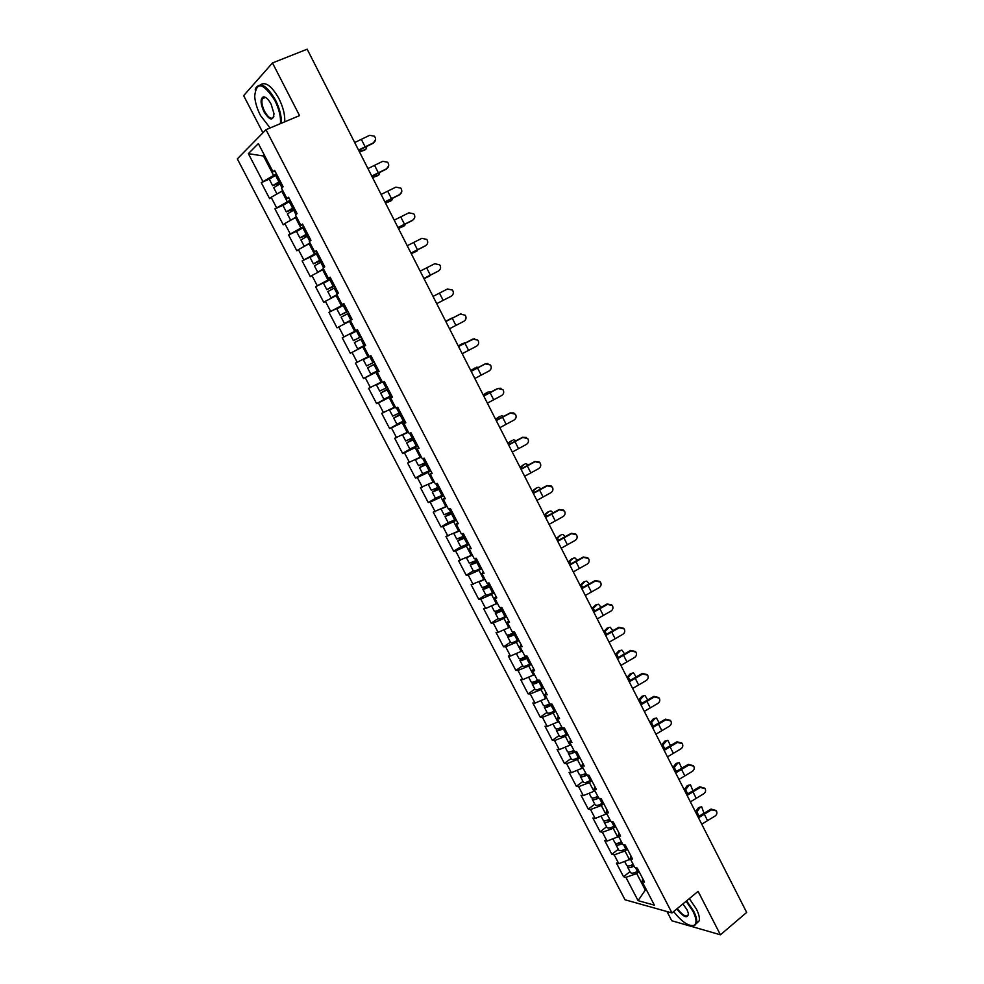 <?xml version="1.0" encoding="UTF-8"?>
<svg xmlns="http://www.w3.org/2000/svg" width="984" height="984" viewBox="0 0 984 984"><rect width="100%" height="100%" fill="white"/><g stroke="black" fill="none" stroke-linecap="round" stroke-linejoin="round"><path stroke-width="1.48" d="M666.992 911.553L671.764 920.753L720.423 934.8L746.671 912.426L307.168 49.2L272.482 62.939L243.651 95.657L262.925 132.791M237.328 158.891L625.024 899.782L671.974 912.943L265.975 129.691L237.328 158.891M646.008 889.044L638.075 900.643L654.385 905.157L642.048 881.455L644.52 882.07L637.263 868.109L634.815 867.531L630.154 858.565L630.892 855.859M638.075 900.643L625.922 877.347L623.561 876.744L629.969 871.664M630.461 859.143L618.788 863.669L616.439 863.103L623.561 876.744M618.788 863.669L614.201 854.862L611.863 854.321L618.309 849.29M618.69 836.523L607.017 841.111L604.705 840.607L611.863 854.321M607.017 841.111L602.405 832.255L600.092 831.775L606.587 826.781M606.857 813.78L595.185 818.43L592.897 817.987L600.092 831.775M595.185 818.43L590.535 809.524L588.26 809.106L594.803 804.162M594.963 790.902L583.291 795.613L581.015 795.232L588.26 809.106M583.291 795.613L578.617 786.659L576.353 786.302L582.958 781.407M583.008 767.901L571.323 772.686L569.072 772.354L576.353 786.302M571.323 772.686L566.624 763.682L564.385 763.375L571.04 758.529M570.978 744.765L559.281 749.611L557.067 749.353L564.385 763.375M559.281 749.611L554.558 740.558L552.356 740.325L559.06 735.528M558.887 721.506L547.19 726.426L545.001 726.229L552.356 740.325M547.19 726.426L542.43 717.324L540.253 717.151L547.006 712.404M546.723 698.123L535.013 703.105L532.861 702.97L540.253 717.151M535.013 703.105L530.241 693.941L528.088 693.831L534.89 689.144M534.484 674.594L522.775 679.649L520.647 679.575L528.088 693.831M522.775 679.649L517.978 670.436L515.85 670.399L522.713 665.75M522.184 650.941L510.475 656.057L508.371 656.057L515.85 670.399M510.475 656.057L505.641 646.796L503.55 646.82L510.462 642.232M509.638 627.275L498.101 632.343L496.022 632.404L503.55 646.82M498.101 632.343L493.242 623.032L491.176 623.118L498.138 618.579M497.375 603.229L485.653 608.481L483.611 608.616L491.176 623.118M485.653 608.481L480.77 599.121L478.728 599.281L485.752 594.791M484.866 579.17L471.127 584.693L478.728 599.281M473.144 584.496L468.224 575.074L466.219 575.308L473.292 570.868M472.283 554.976L458.569 560.634L466.219 575.308M460.549 560.376L455.604 550.905L453.636 551.188L460.758 546.809M459.626 530.634L445.937 536.44L453.636 551.188M447.892 536.108L442.923 526.575L440.98 526.944L448.163 522.615L455.998 519.367M446.896 506.157L433.231 512.111L440.98 526.944M435.162 511.705L430.168 502.123L428.249 502.553L435.518 498.261M433.44 481.926L420.463 487.633L428.249 502.553M422.357 487.154L417.327 477.523L415.445 478.027L422.911 473.722M421.226 456.785L407.61 463.021L415.445 478.027M409.479 462.48L404.424 452.788L402.567 453.353L410.439 448.913M408.274 431.878L394.695 438.261L402.567 453.353M396.527 437.646L391.435 427.905L389.615 428.544L398.532 423.612M395.248 406.835L381.694 413.366L389.615 428.544M383.502 412.677L378.385 402.874L376.589 403.588L390.045 396.318M382.149 381.644L368.619 388.323L376.589 403.588M370.39 387.561L365.248 377.696L363.49 378.496L378.619 370.501M368.975 356.294L355.47 363.133L363.49 378.496M357.217 362.296L352.038 352.383L350.316 353.244L365.568 345.372M357.524 329.886L342.248 337.795L350.316 353.244M343.957 336.885L338.754 326.909L337.057 327.856L328.951 312.309L344.388 304.634M344.203 304.265L328.951 312.309M330.624 311.325L325.384 301.288L323.724 302.309L315.569 286.688L327.512 280.895M330.808 278.497L315.569 286.688M317.205 285.618L311.94 275.52L310.317 276.615L302.113 260.895L311.19 256.603M317.328 252.568L302.113 260.895M303.712 259.751L298.41 249.604L296.824 250.772L288.57 234.967L296.885 231.129M303.773 226.48L288.57 234.967M290.145 233.737L284.807 223.528L283.257 224.782L274.954 208.879L283.023 205.25M290.132 200.244L274.954 208.879M276.492 207.562L271.129 197.292L269.604 198.633L261.252 182.63L269.272 179.113M276.418 173.848L261.252 182.63M262.753 181.24L248.362 153.652L258.349 143.578L273.011 171.757L275.176 171.462M365.642 345.532L363.846 346.442L365.63 345.495L357.401 329.677L355.618 330.624L350.329 320.452L352.1 319.468L343.81 303.515L342.063 304.548L336.737 294.302L338.471 293.232L330.132 277.193L328.41 278.312L323.059 268.005L324.757 266.861L316.368 250.711L314.683 251.904L309.296 241.547L310.956 240.317L302.518 224.069L300.883 225.348L295.458 214.93L297.082 213.614L288.583 197.267L286.984 198.633L281.522 188.141L283.121 186.751L274.573 170.306L273.011 171.757M363.846 346.442L369.111 356.552L370.919 355.679L379.111 371.448L377.278 372.272L382.505 382.333L384.363 381.534L392.505 397.204L390.636 397.954L395.826 407.954L397.721 407.228L405.814 422.812L403.907 423.477L409.073 433.427L410.992 432.776L419.036 448.261L417.105 448.864L422.247 458.741L424.19 458.175L432.197 473.575L430.229 474.091L435.334 483.919L437.314 483.427L445.272 498.728L443.267 499.171L448.347 508.949L450.364 508.519L458.273 523.734L456.232 524.115L461.287 533.82L463.329 533.476L471.188 548.605L469.122 548.9L474.153 558.555L476.219 558.285L484.042 573.315L481.951 573.549L486.932 583.155L489.048 582.946L496.809 597.903L494.694 598.063L499.651 607.608L501.791 607.472L509.515 622.331L507.363 622.429L512.295 631.913L514.46 631.851L522.135 646.623L519.958 646.648L524.866 656.082L527.055 656.082L534.693 670.781L532.479 670.731L537.362 680.116L539.589 680.19L547.178 694.79L544.927 694.679L549.785 704.015L552.036 704.15L559.588 718.677L557.313 718.492L562.135 727.766L564.422 727.976L571.925 742.416L569.625 742.17L574.422 751.395L576.735 751.665L584.201 766.019L581.864 765.712L586.636 774.875L588.973 775.22L596.402 789.5L594.041 789.119L598.789 798.233L601.15 798.639L608.53 812.833L606.144 812.403L610.855 821.468L613.253 821.923L620.596 836.043L618.186 835.539L622.872 844.555L625.295 845.084L632.589 859.13L630.154 858.565M627.386 849.118L624.988 851L629.576 859.831M624.988 851L614.201 854.862M615.615 826.462L613.192 828.331L617.804 837.212M613.192 828.331L602.405 832.255M618.186 835.539L618.961 832.919M603.77 803.67L601.322 805.527L605.972 814.457M601.322 805.527L590.535 809.524M606.144 812.403L606.98 809.844M591.851 780.767L589.404 782.587L594.065 791.566M589.404 782.587L578.617 786.659M594.041 789.119L594.914 786.646M579.884 757.717L577.399 759.537L582.097 768.566M577.399 759.537L566.624 763.682M581.864 765.712L582.786 763.313M567.842 734.556L565.345 736.339L570.068 745.429M565.345 736.339L554.558 740.558M569.625 742.17L570.597 739.845M555.726 711.26L553.217 713.031L557.965 722.158M553.217 713.031L542.43 717.324M557.313 718.492L558.334 716.254M543.549 687.828L541.015 689.575L545.8 698.763M541.015 689.575L530.241 693.941M544.927 694.679L545.997 692.515M531.311 664.261L528.752 665.996L533.562 675.233M528.752 665.996L517.978 670.436M532.479 670.731L533.586 668.653M518.986 640.572L516.416 642.281L521.249 651.568M516.416 642.281L505.641 646.796M519.958 646.648L521.114 644.643M506.612 616.734L504.017 618.432L508.876 627.78M504.017 618.432L493.242 623.032M507.363 622.429L508.568 620.51M494.152 592.774L491.533 594.447L496.428 603.844M491.533 594.447L480.77 599.121M494.694 598.063L495.948 596.23M481.631 568.678L478.987 570.326L483.907 579.773M478.987 570.326L468.224 575.074M481.951 573.549L483.255 571.802M469.024 544.435L466.367 546.071L471.311 555.566M466.367 546.071L455.604 550.905M469.122 548.9L470.487 547.239M456.355 520.056L453.686 521.668L458.655 531.225M453.686 521.668L442.923 526.575M456.232 524.115L457.646 522.541M443.612 495.542L440.918 497.129L445.912 506.748M440.918 497.129L430.168 502.123M443.267 499.171L444.731 497.683M430.795 470.881L428.077 472.455L433.108 482.123M428.077 472.455L417.327 477.523M430.229 474.091L431.742 472.689M417.905 446.084L415.162 447.634L420.229 457.351M415.162 447.634L404.424 452.788M417.105 448.864L418.667 447.548M404.941 421.14L402.173 422.665L407.265 432.443M402.173 422.665L391.435 427.905M403.907 423.477L405.531 422.259M391.903 396.048L389.111 397.548L394.227 407.388M389.111 397.548L378.385 402.874M390.636 397.954L392.308 396.823M378.779 370.808L375.974 372.296L381.128 382.186M375.974 372.296L365.248 377.696M377.278 372.272L379.012 371.239M365.593 345.421L362.764 346.885L367.942 356.835M362.764 346.885L352.038 352.383M350.513 320.796L349.468 321.325L354.671 331.337M349.468 321.325L338.754 326.909M355.618 330.624L357.438 329.751M335.446 287.414L327.82 291.572L331.116 297.906L337.143 295.089L336.097 295.618L341.337 305.692M336.097 295.618L325.384 301.288M342.063 304.548L343.933 303.761M323.711 269.259L322.641 269.764L327.918 279.887M322.641 269.764L311.94 275.52M328.41 278.312L330.353 277.611M310.181 243.245L309.111 243.749L314.413 253.946M309.111 243.749L298.41 249.604M314.683 251.904L316.676 251.314M296.578 217.095L295.507 217.587L300.833 227.833M295.507 217.587L284.807 223.528M300.883 225.348L302.924 224.856M282.556 190.933L281.818 191.265L287.18 201.572M281.818 191.265L271.129 197.292M286.984 198.633L289.099 198.239M264.573 155.534L263.478 156.001L273.441 175.152M264.364 155.14L263.478 156.001L248.362 153.652M720.423 934.8L698.099 891.356L671.974 912.943M265.975 129.691L299.542 115.608L272.482 62.939M639.096 871.652L636.722 873.558L645.135 889.745L646.562 890.114M636.722 873.558L625.922 877.347M642.048 881.455L642.749 878.675M342.248 337.795L357.573 329.997M375.605 139.556L373.416 142.828C375.913 141.019 376.257 138.805 374.424 136.198L369.603 135.325L354.707 142.557M373.416 142.828L358.533 150.072M358.693 150.38L373.403 143.147M359.308 151.61L365.827 149.371L366.823 146.493M364.806 150.023L359.504 151.979M276.787 174.574L269.284 179.199L272.666 185.681L280.981 182.63M280.317 181.351L274.807 184.598L280.797 182.274M276.984 193.983L273.712 187.71L281.24 183.122M277.316 193.799L282.765 190.515M272.666 185.681L280.182 181.093M280.44 123.627C281.006 116.911 279.124 109.138 274.782 100.331C263.06 82.508 256.357 81.155 254.684 96.26C255.163 102.397 257.095 108.806 260.465 115.472L270.108 127.957M255.2 89.876L255.791 88.068C260.428 81.697 266.984 85.657 275.434 99.95C279.739 108.658 281.682 116.432 281.276 123.271M263.97 111.77C260.342 103.541 260.157 98.572 263.417 96.85C265.889 96.887 268.46 99.335 271.129 104.193L273.995 113.664C273.146 121.303 269.8 120.675 263.97 111.77M265.852 97.613L264.093 97.207L262.31 98.707C261.301 101.881 262.064 106.112 264.61 111.389C268.509 117.994 271.547 119.814 273.724 116.838L273.872 116.432M260.403 84.845C265.508 81.352 271.67 85.903 278.902 98.523C283.195 107.231 285.126 115.005 284.708 121.831M264.253 97.908L264.401 96.936M673.646 911.553C681.801 921.885 688.591 926.497 693.991 925.39C696.955 923.484 696.623 918.81 692.994 911.344L686.119 901.258M686.648 900.827L693.646 911.122C696.229 916.227 697.189 920.212 696.524 923.066L694.667 925.514L691.014 925.661M682.896 903.915L687.016 909.72L688.394 913.41C687.755 918.982 683.868 917.506 676.758 908.995M689.317 898.613L696.328 908.896C698.886 914.001 699.845 917.986 699.181 920.852L696.352 923.607M677.275 908.564C682.589 915.391 686.303 917.506 688.419 914.899M388.705 165.829L386.564 168.768C389.024 166.997 389.393 164.82 387.647 162.237L382.776 161.302L367.942 168.572M386.564 168.768L371.755 176.05M371.878 176.308L386.527 169.039M401.681 192.04L399.639 194.561C402.075 192.827 402.456 190.675 400.783 188.116L395.876 187.132L381.115 194.438M399.639 194.561L384.904 201.868M385.002 202.077L399.59 194.783M414.485 218.227L412.64 220.195C415.039 218.497 415.433 216.382 413.833 213.848L408.901 212.815L394.203 220.145M412.64 220.195L397.966 227.538M398.053 227.685L412.567 220.391M427.044 244.389L425.568 245.692C427.942 244.02 428.347 241.929 426.798 239.407L421.853 238.349L407.228 245.717M425.568 245.692L410.968 253.06M411.017 253.159L425.469 245.84M439.245 270.465L438.421 271.03C440.771 269.382 441.189 267.316 439.688 264.831L434.719 263.737L420.168 271.129M438.421 271.03L423.883 278.435M423.907 278.484L438.298 271.141M372.395 177.317L378.815 174.943L379.861 172.446M377.696 175.619L372.555 177.624M290.489 200.921L282.949 205.435L286.319 211.892L294.536 208.706M293.97 207.624L288.447 210.81L294.364 208.387M290.674 220.268L287.365 213.909L294.905 209.42M290.747 220.232L296.43 216.787M296.528 216.997L293.33 218.792M286.319 211.892L293.859 207.403M385.408 202.876L391.73 200.355L392.788 198.264M390.525 201.08L385.531 203.122M304.105 227.132L296.541 231.535L299.886 237.943L308.004 234.623M307.549 233.749L302.014 236.861L307.869 234.364M304.314 246.381L300.932 239.948L308.496 235.57M304.265 246.344L310.009 242.913M310.095 243.073L306.381 245.237M299.886 237.943L307.451 233.565M398.348 228.288L404.584 225.631L405.605 223.958M403.268 226.382L398.446 228.472M317.647 253.171L310.058 257.476L313.379 263.847L321.399 260.391M321.042 259.714L315.495 262.765L321.276 260.17M318.508 271.99L317.721 272.199L314.413 265.84L322.014 261.572M317.721 272.199L323.502 268.866M323.564 268.989L320.513 270.907M313.379 263.847L320.969 259.579M411.214 253.552L418.274 249.53M415.937 251.547L411.275 253.675M331.104 279.062L323.49 283.257L326.786 289.603L334.708 286.012M336.971 294.757L333.219 296.824L337.094 295.003M334.462 285.52L328.902 288.521L334.622 285.84M331.116 297.906L336.934 294.683M326.786 289.603L334.412 285.434M424.006 278.681L430.771 275.003M428.532 276.553L424.03 278.73M344.474 304.806L336.836 308.89L340.12 315.2L347.942 311.473M350.365 320.526L344.425 323.453L350.353 320.489M347.795 311.178L342.223 314.117L347.561 311.571M344.425 323.453L341.141 317.156L348.791 313.109M340.12 315.2L347.77 311.128M436.724 303.662L451.201 296.233C453.526 294.61 453.956 292.555 452.492 290.096L447.523 288.976L433.034 296.405M357.782 330.39L350.119 334.376L353.379 340.648L361.103 336.799M357.364 338.607L361.067 336.712L357.364 338.607M360.796 339.296L364.055 345.581L357.647 348.853L354.4 342.604L362.075 338.644M364.055 345.581L365.335 344.929M353.379 340.648L360.734 336.897M449.503 328.754L463.894 321.288C466.207 319.677 466.65 317.66 465.223 315.212L460.241 314.068L445.826 321.534L460.967 313.785M445.727 321.35L451.619 318.176L445.703 321.301M452.505 318.017L451.619 318.176M375.113 363.748L367.573 367.893L375.175 363.871M370.993 355.814L365.408 358.643L370.943 355.728M370.931 355.691L363.317 359.713L371.005 355.839M367.573 367.893L370.808 374.104L378.508 370.279M363.317 359.713L366.552 365.95L374.252 362.087M462.197 353.699L476.527 346.196C478.814 344.609 479.269 342.604 477.88 340.181L472.898 339.025L458.544 346.516M458.495 346.429L474.608 338.582M458.323 346.085L462.664 343.49M465.555 342.727L464.128 342.789M388.114 388.766L380.66 393.034L388.385 389.283M388.348 389.209L382.751 391.964L388.2 388.926M382.333 381.989L378.52 383.834L382.222 381.78M382.186 381.706L376.429 384.904L382.37 382.063M380.66 393.034L383.883 399.221L391.62 395.494M376.429 384.904L379.664 391.103L387.376 387.352M462.492 343.576L458.273 345.974M474.829 378.496L489.085 370.968C491.36 369.406 491.816 367.413 490.462 365.002L485.469 363.834L471.188 371.349M471.127 371.214L485.284 363.797L487.953 363.453M470.844 370.685L475.186 367.893M478.396 367.352L476.563 367.253M401.054 413.649L393.686 418.028L401.435 414.387M401.374 414.264L395.765 416.958L401.152 413.846M393.686 418.028L396.884 424.178L404.645 420.549M390.463 409.246L389.479 409.959L392.69 416.109L400.427 412.456M389.479 409.959L395.445 407.216M395.396 407.105L392.567 408.212M474.915 368.016L470.77 370.513M487.375 403.145L501.582 395.593C503.833 394.043 504.288 392.075 502.972 389.676L497.978 388.508L483.771 396.048M483.673 395.863L497.781 388.422L501.028 388.262M483.304 395.137L487.646 392.161M491.102 391.878L488.937 391.583M413.907 438.372L406.626 442.886L414.399 439.331M414.313 439.171L408.704 441.816L414.03 438.618M406.626 442.886L409.811 448.999L417.597 445.469M402.493 434.756L405.642 440.98L413.403 437.425M402.444 434.854L408.446 432.222M408.372 432.074L404.522 433.772M487.277 392.321L483.193 394.916M499.86 427.671L513.992 420.082C516.231 418.544 516.698 416.601 515.407 414.215L510.425 413.034L496.268 420.611M496.157 420.377L510.192 412.923L513.857 412.948M495.69 419.467L500.044 416.281M503.697 416.281L501.225 415.777M426.687 462.972L419.504 467.597L427.302 464.141M427.191 463.944L421.57 466.527L426.835 463.255M419.504 467.597L422.665 473.673L430.463 470.241M415.371 459.663L418.52 465.703L426.306 462.246M415.408 459.651L421.373 457.08M421.275 456.896L417.856 458.483M499.564 416.49L495.542 419.184M512.27 452.05L526.342 444.436C528.556 442.911 529.035 440.98 527.768 438.618L522.787 437.425L508.703 445.026M508.556 444.756L522.541 437.277L526.501 437.486M508.002 443.649L512.356 440.291M516.194 440.561L513.463 439.836M439.393 487.424L432.296 492.172L440.119 488.814M439.996 488.568L434.362 491.102L439.565 487.744M432.296 492.172L435.445 498.212L443.267 494.878M428.249 484.399L431.324 490.29L439.135 486.92M428.52 484.276L434.227 481.791M511.791 440.524L507.83 443.317M524.62 476.293L538.617 468.655C540.819 467.142 541.298 465.223 540.056 462.874L535.087 461.68L521.065 469.307M520.905 468.987L534.829 461.496L538.998 461.853M520.241 467.695L524.607 464.165M528.58 464.731L525.616 463.759M452.025 511.729L445.026 516.6L452.861 513.341M452.726 513.058L447.08 515.53L452.222 512.098M441.053 508.986L444.055 514.73L451.89 511.459M441.668 508.703L447.007 506.366M523.943 464.423L520.044 467.302M536.895 500.401L550.831 492.726C553.02 491.237 553.5 489.319 552.282 487.006L547.313 485.801L533.353 493.451M533.168 493.082L547.03 485.567L551.372 486.071M532.418 491.619L536.797 487.904M540.868 488.777L538.937 487.301L537.707 487.547M464.596 535.911L457.683 540.893L465.543 537.731M465.371 537.412L459.725 539.822L464.805 536.317M457.683 540.893L460.795 546.87L468.655 543.721M453.796 533.426L456.711 539.035L464.571 535.849M454.817 532.971L459.712 530.807M536.022 488.199L532.196 491.164M549.097 524.361L562.971 516.674C565.148 515.186 565.64 513.291 564.435 510.991L559.478 509.786L545.579 517.461M545.37 517.055L559.183 509.515L563.635 510.142M544.533 515.395L548.912 511.52M553.069 512.701L550.991 510.942L549.736 511.213M477.953 561.618L472.295 563.98L477.326 560.4M475.211 561.212L470.254 565.05L478.138 561.975M470.254 565.05L473.353 570.991C474.177 571.36 476.404 570.572 480.032 568.629L481.238 567.94M466.453 557.743L469.294 563.192L477.055 560.179M467.941 557.079L472.357 555.099M548.051 511.828L544.275 514.89M561.237 548.199L575.05 540.487C577.202 539.011 577.694 537.129 576.526 534.841L571.569 533.635L557.731 541.335M557.497 540.88L571.249 533.328L575.8 534.054M556.575 539.048L560.954 535.001M565.173 536.489L562.971 534.46L561.704 534.742M490.475 585.689L484.792 588.001L489.761 584.336M485.85 586.279L482.775 589.059C483.611 589.49 485.85 588.727 489.466 586.772L490.672 586.083M482.775 589.059L485.85 594.976C486.699 595.406 488.937 594.656 492.553 592.7L493.759 592.011M479.048 581.913L481.803 587.227C482.652 587.632 484.878 586.87 488.507 584.927L489.712 584.238M481.114 581.003L484.915 579.256M559.994 535.333L556.292 538.494M573.303 571.901L587.054 564.164C589.207 562.7 589.699 560.831 588.53 558.555L583.598 557.35L569.822 565.087M569.564 564.582L583.266 557.005L587.879 557.817M568.543 562.577L572.934 558.371M577.202 560.167L574.89 557.842L573.598 558.149M502.91 609.625L497.228 611.888L500.856 608.985M497.314 610.67L495.21 612.946C496.084 613.426 498.322 612.7 501.926 610.744L503.132 610.055M495.21 612.946L498.273 618.813C499.146 619.317 501.397 618.592 505.001 616.648L506.194 615.947M491.557 605.935L494.251 611.113C495.124 611.593 497.363 610.855 500.979 608.912L502.172 608.21M496.76 603.622L497.4 603.278M571.889 558.715L568.235 561.962M585.296 595.48L598.985 587.706C601.126 586.255 601.63 584.398 600.486 582.134L595.554 580.929L581.851 588.69M581.569 588.149L595.197 580.56L599.883 581.446M580.462 585.96L584.84 581.606M589.133 583.733L586.747 581.089L585.418 581.421M515.284 633.425L509.589 635.627L511.582 633.721M509.109 634.729L507.572 636.697C508.482 637.238 510.733 636.537 514.324 634.594L515.518 633.893M507.572 636.697L510.622 642.527C511.532 643.093 513.783 642.404 517.375 640.449L518.568 639.76M504.005 629.834L506.625 634.864C507.535 635.418 509.786 634.717 513.377 632.761L514.571 632.06M583.709 581.962L580.117 585.296M597.239 618.924L610.867 611.125C612.995 609.674 613.487 607.829 612.368 605.591L607.448 604.385L593.795 612.171M593.5 611.581L607.079 603.979L611.802 604.926M592.294 609.231L597.19 604.57L595.468 605.086L596.685 604.717M600.978 607.165L598.53 604.225L597.19 604.57M521.028 658.542L519.872 660.301C520.819 660.916 523.07 660.252 526.649 658.296L527.842 657.595M519.872 660.301L522.898 666.119C523.845 666.746 526.108 666.082 529.687 664.126L530.868 663.425M527.584 657.091L521.889 659.243L523.021 657.829M516.379 653.597L518.937 658.493C519.872 659.108 522.123 658.431 525.702 656.476L526.379 656.082M595.468 605.086L591.938 608.506M609.108 642.232L622.675 634.409C624.791 632.97 625.295 631.138 624.176 628.911L619.268 627.706L605.689 635.516M605.369 634.889L618.887 627.275L623.647 628.284M604.078 632.368L608.887 627.583L607.165 628.087L608.469 627.706M612.749 630.486L610.24 627.226L608.887 627.583M532.996 682.17L532.11 683.782C533.082 684.458 535.345 683.819 538.912 681.875L540.093 681.162M532.11 683.782L535.111 689.563C536.096 690.251 538.359 689.624 541.926 687.668L543.106 686.967M539.81 680.633L534.115 682.736L534.804 681.617M528.691 677.226L531.163 681.986C532.11 682.65 534.337 682.035 537.854 680.129M607.165 628.087L603.684 631.593M620.904 665.418L634.409 657.57C636.525 656.144 637.029 654.323 635.935 652.109L631.027 650.904L617.509 658.739M617.165 658.062L630.633 650.436L635.43 651.494M615.799 655.369L620.523 650.486L618.788 650.953L621.9 650.104L624.434 653.684M544.952 705.626L544.275 707.139C545.271 707.877 547.547 707.262 551.101 705.307L552.27 704.606M544.275 707.139L547.264 712.883C548.273 713.634 550.548 713.031 554.09 711.075L555.271 710.362M551.803 704.138L546.268 706.081L546.673 705.171M540.929 700.719L543.34 705.344C544.213 706.057 546.317 705.54 549.675 703.794M618.788 650.953L615.369 654.544M632.65 688.468L646.094 680.608C648.185 679.181 648.69 677.373 647.62 675.172L642.724 673.966L629.268 681.838M628.899 681.112L642.306 673.462L647.128 674.581M627.448 678.259L632.097 673.253L630.363 673.708L632.146 673.204M636.033 676.758L633.487 672.847L632.097 673.253M556.895 728.935L556.366 730.362C557.399 731.161 559.675 730.583 563.217 728.627L564.299 727.963M556.366 730.362L559.342 736.069C560.376 736.881 562.663 736.315 566.194 734.359L567.362 733.646M563.156 727.865L558.358 729.304L558.58 728.554M553.094 724.089L555.431 728.578C556.341 729.353 558.457 728.861 561.803 727.114M630.363 673.708L627.005 677.386M644.323 711.395L657.706 703.511C659.797 702.096 660.301 700.301 659.231 698.111L654.36 696.918L640.953 704.802M640.572 704.04L653.929 696.377L658.763 697.533M639.034 701.014L643.61 695.897L641.863 696.328L643.708 695.799M647.546 699.722L645.012 695.479L643.61 695.897M568.789 752.108L568.395 753.449C569.453 754.31 571.741 753.756 575.271 751.801L575.702 751.542M568.395 753.449L571.347 759.131C572.417 760.005 574.717 759.464 578.235 757.508L579.391 756.782M574.533 751.407L570.486 751.788M565.197 747.323L567.473 751.678C568.395 752.502 570.523 752.047 573.856 750.312M641.863 696.328L638.567 700.091M655.934 734.199L669.255 726.29C671.334 724.888 671.851 723.092 670.793 720.915L665.934 719.734L652.589 727.643M652.183 726.832L665.479 719.156L670.338 720.349M650.559 723.646L655.061 718.431L653.314 718.837L655.196 718.283M658.985 722.576L656.476 717.988L655.061 718.431M580.646 775.134L580.351 776.413C581.396 777.323 583.647 776.831 587.104 774.949M580.351 776.413L583.291 782.059C584.398 782.993 586.698 782.477 590.203 780.521L591.359 779.808M586.427 774.469L582.356 774.863M577.239 770.423L579.441 774.654C580.388 775.54 582.528 775.109 585.849 773.375M653.314 718.837L650.055 722.674M667.472 756.88L680.744 748.947C682.81 747.545 683.326 745.774 682.281 743.609L677.435 742.428L664.151 750.349M663.72 749.513L676.967 741.813L681.875 743.08M662.023 746.167L666.451 740.829L664.692 741.223L666.623 740.644M670.338 745.319L667.878 740.362L666.451 740.829M592.466 798.012L592.245 799.254C593.229 800.189 595.381 799.795 598.69 798.061M592.245 799.254L595.172 804.863C596.304 805.859 598.604 805.379 602.11 803.411L603.254 802.698M598.333 797.36L594.188 797.803M589.195 793.399L591.335 797.495C592.319 798.442 594.471 798.036 597.78 796.302M664.692 741.223L661.494 745.134M678.96 779.439L692.17 771.481C694.224 770.091 694.741 768.319 693.72 766.179L688.886 764.999L675.651 772.944M675.209 772.059L688.394 764.359L693.339 765.687M673.425 768.553L677.767 763.117L676.008 763.486L677.988 762.883M681.592 767.938L679.206 762.625L677.767 763.117M604.225 820.767L604.078 821.96C605.086 822.956 607.251 822.587 610.547 820.865M604.078 821.96L606.993 827.544C608.137 828.602 610.461 828.147 613.942 826.179L615.086 825.453M610.166 820.127L605.996 820.607M601.101 816.253L603.167 820.226C604.176 821.209 606.341 820.841 609.637 819.119M676.008 763.486L672.871 767.483M690.387 801.874L703.535 793.891C705.589 792.501 706.106 790.742 705.085 788.614L700.264 787.434L687.09 795.416M686.623 794.494L699.759 786.769L704.741 788.159M684.753 790.829L689.034 785.281L687.275 785.626L689.292 785.011M692.773 790.459L690.485 784.777L689.034 785.281M615.923 843.386L615.849 844.555C616.882 845.6 619.047 845.268 622.343 843.534M615.849 844.555L618.739 850.102C619.92 851.209 622.245 850.779 625.713 848.823L626.857 848.097M621.937 842.771L617.743 843.288M612.934 838.971L614.938 842.821C615.972 843.866 618.136 843.522 621.433 841.8M687.275 785.626L684.188 789.709M701.74 824.186L714.839 816.179C716.881 814.801 717.398 813.055 716.389 810.939L711.58 809.77L698.468 817.765M697.988 816.794L711.063 809.069L716.081 810.509M696.032 812.981L700.239 807.323L698.468 807.655L700.534 807.015M703.843 812.882L701.703 806.794L700.239 807.323M627.583 865.883L627.546 867.015C628.604 868.122 630.781 867.802 634.065 866.08M627.546 867.015L630.424 872.537C631.63 873.706 633.967 873.3 637.423 871.344L638.554 870.606M633.647 865.28L629.44 865.834M624.705 861.566L626.648 865.293C627.706 866.387 629.883 866.08 633.167 864.358M698.468 807.655L695.442 811.812M365.236 146.997L361.411 139.494M359.923 149.851L360.587 151.142M364.24 150.38L365.827 149.371M276.541 183.258L276.91 183.983M279.923 183.75L281.99 187.735M275.471 175.201L278.866 181.72M378.409 172.938L374.609 165.472M391.509 198.719L387.733 191.29M404.535 224.352L400.783 216.972M417.487 249.825L413.76 242.495M430.365 275.163L426.662 267.869M373.108 175.755L373.662 176.825M377.229 175.915L378.815 174.943M293.601 210.059L295.926 214.537M289.173 201.56L292.543 208.042M386.22 201.511L386.651 202.36M390.144 201.302L391.73 200.355M307.192 236.209L309.775 241.191M302.801 227.759L306.147 234.204M399.258 227.12L399.578 227.747M402.973 226.541L404.584 225.631M320.71 262.211L323.552 267.673M316.344 253.81L319.677 260.219M415.74 251.646L417.351 250.76M334.154 288.066L337.241 293.995M329.812 279.714L333.121 286.073M428.434 276.602L430.057 275.741M347.512 313.761L350.796 320.071M343.195 305.458L346.491 311.78M443.169 300.354L439.479 293.109M356.503 331.042L359.775 337.34M455.899 325.409L452.234 318.189M373.994 364.695L377.241 370.943M369.738 356.491L372.985 362.752M468.556 350.304L464.903 343.145M387.13 389.947L390.353 396.158M383.047 382.099L386.122 388.003M481.139 375.076L477.511 367.942M400.18 415.051L403.391 421.226M396.38 407.745L399.172 413.12M493.648 399.688L490.044 392.604M484.423 394.449L484.817 395.224M413.157 440.008L416.343 446.146M409.639 433.243L412.161 438.089M506.096 424.178L502.504 417.13M496.785 418.753L497.289 419.725M426.06 464.817L429.233 470.918M422.812 458.581L425.063 462.911M518.457 448.519L514.903 441.508M509.085 442.911L509.687 444.079M436.035 489.823L436.367 490.475M438.889 489.491L442.037 495.555M435.912 483.771L437.905 487.597M530.77 472.726L527.227 465.752M521.311 466.945L522.012 468.31M448.716 514.202L449.11 514.952M451.644 514.017L454.768 520.056M448.938 508.826L450.66 512.135M542.996 496.797L539.478 489.872M533.476 490.832L534.275 492.394M461.336 538.445L461.779 539.306M464.313 538.408L467.437 544.41M461.877 533.722L463.341 536.538M555.161 520.733L551.667 513.845M545.567 514.595L546.464 516.354M473.87 562.541L474.374 563.512M476.933 562.663L480.032 568.629M474.755 558.481L475.961 560.806M567.264 544.533L563.783 537.682M557.596 538.223L558.592 540.179M486.342 586.513L486.896 587.583M489.466 586.772L492.553 592.7M487.547 583.094L488.507 584.927M579.293 568.211L575.824 561.397M569.564 561.729L570.646 563.857M498.74 610.351L499.355 611.519M501.926 610.744L505.001 616.648M500.278 607.558L500.979 608.912M591.249 591.753L587.805 584.976M581.458 585.099L582.639 587.423M511.077 634.053L511.729 635.32M514.324 634.594L517.375 640.449M512.922 631.888L513.377 632.761M603.155 615.16L599.723 608.419M593.291 608.346L594.557 610.843M523.365 657.681L524.042 658.985M526.649 658.296L529.687 664.126M614.975 638.431L611.568 631.74M605.049 631.457L606.415 634.139M535.64 681.26L536.292 682.515M538.912 681.875L541.926 687.668M626.746 661.592L623.364 654.926M616.747 654.446L618.21 657.312M547.842 704.716L548.469 705.922M551.101 705.307L554.09 711.075M638.444 684.618L635.074 677.988M628.382 677.312L629.932 680.35M559.97 728.025L560.572 729.193M563.217 728.627L566.194 734.359M650.08 707.508L646.734 700.916M639.957 700.054L641.593 703.265M572.036 751.222L572.614 752.329M575.271 751.801L578.235 757.508M661.654 730.288L658.321 723.732M651.469 722.674L653.191 726.057M584.029 774.273L584.582 775.343M587.313 774.974L590.203 780.521M677.435 742.428L676.967 741.813M673.167 752.932L669.858 746.413M662.921 745.159L664.729 748.726M595.96 797.212L596.501 798.233M599.477 798.356L602.11 803.411M688.886 764.999L688.394 764.359M684.618 775.466L681.322 768.971M674.311 767.532L676.205 771.259M607.829 820.016L608.333 820.988M611.556 821.603L613.942 826.179M700.264 787.434L699.759 786.769M696.008 797.864L692.724 791.419M685.639 789.795L687.619 793.682M619.625 842.685L620.117 843.62M623.573 844.715L625.713 848.823M711.58 809.77L711.063 809.069M707.324 820.152L704.064 813.731M696.906 811.923L698.972 815.982M631.359 865.244L631.826 866.129M635.529 867.704L637.423 871.344M264.093 97.207L263.417 96.85M262.31 98.707L265.508 97.404M693.991 925.39L694.667 925.514M699.181 920.852L696.524 923.066M445.026 516.6L448.151 522.615"/></g></svg>

